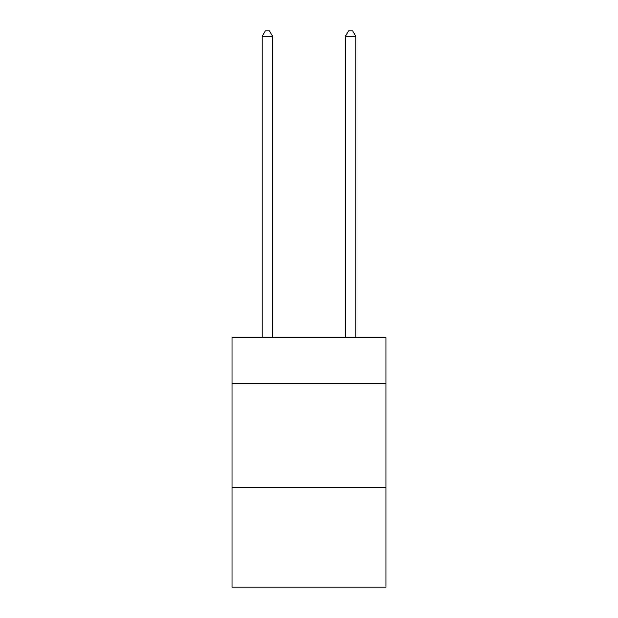 <?xml version="1.0" encoding="UTF-8"?>
<svg xmlns="http://www.w3.org/2000/svg" width="618" height="618" viewBox="0 0 618 618"><rect width="100%" height="100%" fill="white"/><g stroke="black" fill="none" stroke-linecap="round" stroke-linejoin="round"><path stroke-width="0.93" d="M385.964 383.26L385.964 337.498L232.036 337.498L232.036 383.26L385.964 383.26L385.964 587.1L232.036 587.1L232.036 383.26M385.964 487.262L232.036 487.262M272.6 337.498L272.6 36.307L262.202 36.307L262.202 337.498M262.202 36.307L265.323 30.9L269.479 30.9L272.6 36.307M355.798 337.498L355.798 36.307L345.4 36.307L345.4 337.498M345.4 36.307L348.521 30.9L352.677 30.9L355.798 36.307"/></g></svg>
